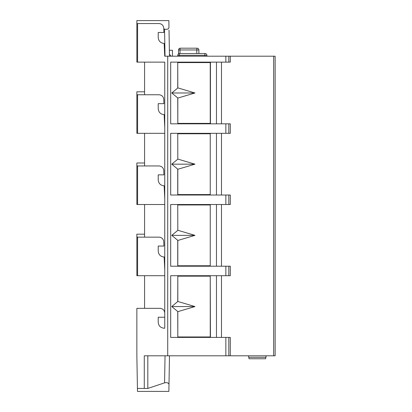<?xml version="1.0" encoding="UTF-8"?>
<svg xmlns="http://www.w3.org/2000/svg" width="412" height="412" viewBox="0 0 412 412"><rect width="100%" height="100%" fill="white"/><g stroke="black" fill="none" stroke-linecap="round" stroke-linejoin="round"><path stroke-width="0.62" d="M275.139 204.517L275.139 207.483L275.139 204.517M275.139 275.71L275.139 278.677L275.139 275.71M169.492 355.803L168.992 384.344C168.508 382.866 167.035 382.372 164.568 382.851L147.82 388.434L147.82 355.803M164.748 199.768L164.748 204.517L136.861 204.517L136.861 165.954L159.022 165.954C161.823 166.216 163.404 167.746 163.765 170.532L163.914 174.853L158.218 174.853L158.218 179.895C158.579 183.495 160.556 185.472 164.151 185.827L164.743 198.584L164.748 133.323L136.861 133.323L136.861 94.76L159.022 94.76C161.823 95.023 163.404 96.552 163.765 99.338L163.914 103.659L158.218 103.659L158.218 108.701C158.579 112.301 160.556 114.279 164.151 114.634L164.743 127.39L164.748 62.13L136.861 62.13L136.861 23.566L159.022 23.566C161.823 23.829 163.404 25.359 163.765 28.145L163.914 32.466L158.218 32.466L158.218 37.507C158.579 41.107 160.556 43.085 164.151 43.44L164.743 56.197L228.82 56.197L228.82 62.13L230.303 62.13L230.303 56.197L228.82 56.197L228.82 62.13L170.681 62.13L170.681 123.832L228.82 123.832L228.82 133.323L170.681 133.323L170.681 195.025L228.82 195.025L228.82 204.517L228.82 195.025L230.303 195.025L230.303 204.517L170.681 204.517L170.681 266.219L228.82 266.219L228.82 275.71L230.303 275.71L230.303 266.219L228.82 266.219L228.82 275.71L170.681 275.71L170.681 337.413L228.82 337.413L228.82 355.803L273.656 355.803L273.656 56.197L275.139 56.197L275.139 355.803L273.656 355.803M168.992 384.344L168.874 391.4L137.484 391.4L137.433 388.434L147.82 388.434M198.883 49.965L198.883 53.529L198.883 49.965L196.792 49.965A1.782 0.309 -90 0 1 197.101 48.189A1.782 1.782 0 0 1 198.883 49.965L198.883 53.529L198.883 49.965M164.748 270.962L164.748 275.71L136.861 275.71L136.861 237.147L159.022 237.147C161.823 237.41 163.404 238.939 163.765 241.726L163.914 246.046L158.218 246.046L158.218 251.088C158.579 254.688 160.556 256.666 164.151 257.021L164.743 269.778L164.748 198.584M169.018 30.091L169.471 56.197L169.018 30.091M136.861 62.13L136.861 20.6L168.853 20.6L168.972 27.656C168.487 29.134 167.014 29.628 164.548 29.149L163.791 28.897M164.748 128.575L164.748 127.39M144.576 204.517L144.576 237.147M228.82 355.803L144.277 355.803L144.277 388.434M248.508 355.803L248.776 357.312L265.9 357.312L266.167 355.803M164.748 269.778L164.748 328.215L164.151 328.215C160.556 327.859 158.579 325.882 158.218 322.282L158.218 317.24L164.748 317.24L164.748 313.089C164.46 310.21 162.879 308.629 160 308.341L136.861 308.341L136.861 355.803L137.433 388.434M179.272 56.197L179.272 55.306L177.799 55.306A1.782 1.782 90.1 0 1 179.581 53.529A1.782 0.309 -90 0 0 179.272 55.306L204.821 55.306A1.782 0.309 -90 0 1 205.13 53.529L179.581 53.529M169.255 369.451L169.09 378.942M188.603 48.189L180.322 48.189A1.782 0.309 -90 0 0 180.013 49.965L178.54 49.965L178.54 53.859M230.303 56.197L273.656 56.197M210.244 276.158L210.439 337.413L210.244 336.964L177.814 336.964L177.814 311.663L194.964 306.559L177.814 301.46L177.814 276.158L210.244 276.158L210.244 336.964M144.576 162.987L136.861 162.987L136.861 204.517M164.748 328.215L164.748 62.13M275.139 62.13L275.139 65.096L275.139 62.13M230.303 355.803L230.303 337.413L228.82 337.413M144.576 62.13L144.576 94.76M228.82 133.323L230.303 133.323L230.303 123.832L228.82 123.832L228.82 133.323M177.814 204.965L210.244 204.965L210.244 265.771L177.814 265.771L177.737 266.219L177.737 240.314L171.768 235.365L194.964 235.365L177.814 230.267L177.737 204.517L177.814 230.267M210.244 265.771L210.244 204.965M177.814 133.771L210.244 133.771L210.244 194.577L177.814 194.577L177.737 195.025L177.737 169.121L171.768 164.172L194.964 164.172L177.814 159.073L177.737 133.323L177.814 159.073M210.244 194.577L210.244 133.771M178.54 49.965A1.782 1.782 0 0 1 180.322 48.189L197.101 48.189M265.9 357.312L265.647 358.77L249.033 358.77L248.776 357.312M194.964 306.559L171.768 306.559L177.814 301.46M171.768 306.559L177.737 311.508L177.814 336.964M177.737 301.615L177.814 276.158M177.737 159.228L171.768 164.172M144.576 234.181L136.861 234.181L136.861 275.71M177.814 194.577L177.814 169.275L194.964 164.172M275.139 133.323L275.139 136.29L275.139 133.323M177.814 62.578L210.244 62.578L210.439 62.13L210.439 123.832L210.244 123.384L177.814 123.384L177.814 98.082L194.964 92.978L177.814 87.88L177.737 62.13L177.737 88.034L171.768 92.978L177.737 97.927L177.814 123.384M144.576 275.71L144.576 308.341M171.274 56.197L169.44 54.363M177.814 265.771L177.814 240.469L194.964 235.365M206.912 56.197L206.912 55.306L204.821 55.306L204.821 56.197M206.912 55.306A1.782 1.782 0 0 0 205.13 53.529A1.782 1.782 0 0 1 206.912 55.306A1.782 1.782 0 0 0 205.13 53.529M275.139 278.677L275.139 334.446M275.139 207.483L275.139 263.253M275.139 136.29L275.139 192.059M275.139 65.096L275.139 120.865M144.576 91.794L136.861 91.794L136.861 133.323M177.737 230.421L171.768 235.365M169.368 50.264L172.458 50.264L172.458 56.197M171.768 92.978L194.964 92.978M210.244 62.578L210.244 123.384M144.576 133.323L144.576 165.954M177.799 56.197L177.799 55.306L177.799 56.197M164.568 382.851L165.042 355.803M225.853 56.197L225.853 62.13M196.792 53.529L196.792 49.965L180.013 49.965L180.013 53.529M137.593 275.71L137.593 237.147M221.476 62.13L221.476 123.832M221.476 133.323L221.476 195.025M221.476 204.517L221.476 266.219M221.476 275.71L221.476 337.413M216.47 275.71L216.47 337.413M167.715 56.197L167.715 355.803M225.853 123.832L225.853 133.323M137.593 62.13L137.593 23.566M216.47 133.323L216.47 195.025M137.593 133.323L137.593 94.76M216.47 62.13L216.47 123.832M225.853 355.803L225.853 337.413M225.853 266.219L225.853 275.71M225.853 195.025L225.853 204.517M137.593 204.517L137.593 165.954M165.021 56.197L164.548 29.149M216.47 204.517L216.47 266.219"/></g></svg>
